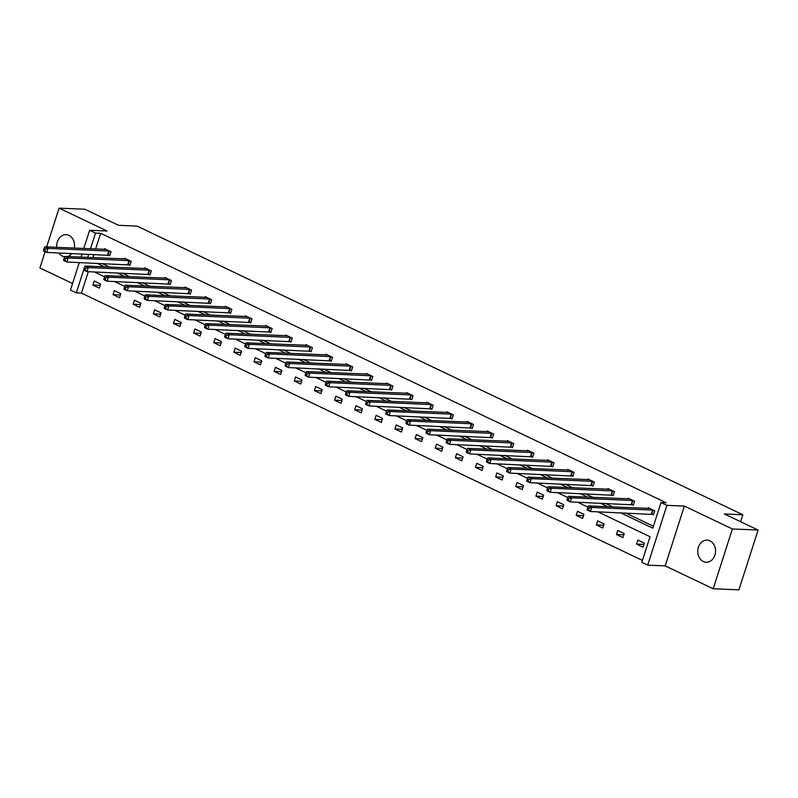 <?xml version="1.0" encoding="UTF-8"?>
<svg xmlns="http://www.w3.org/2000/svg" width="798" height="798" viewBox="0 0 798 798"><rect width="100%" height="100%" fill="white"/><g stroke="black" fill="none" stroke-linecap="round" stroke-linejoin="round"><path stroke-width="1.2" d="M56.808 247.35A11.072 8.898 92.4 0 1 66.104 234.672A11.072 8.898 92.4 0 1 68.957 235.39A11.072 8.898 92.4 0 1 74.294 248.098M71.87 253.485A11.072 8.898 92.4 0 1 67.381 256.547M64.768 256.766A11.072 8.898 92.4 0 1 62.314 256.078A11.072 8.898 92.4 0 1 58.763 252.936M709.981 540.835A11.072 8.898 92.4 0 1 715.357 553.363A11.072 8.898 92.4 0 1 706.19 562.241A11.072 8.898 92.4 0 1 703.337 561.523A11.072 8.898 92.4 0 1 697.971 548.994A11.072 8.898 92.4 0 1 707.128 540.116A11.072 8.898 92.4 0 1 709.981 540.835M83.79 248.497L89.645 230.283L107.122 231.021L59.102 208.148L84.807 209.236L118.563 225.315L137.066 226.103L742.848 514.75L724.345 513.972L758.1 530.052L738.898 589.852L713.193 588.764L732.394 528.964L684.375 506.082L666.899 505.343L647.697 565.144L641.821 562.351L650.051 536.725L597.732 511.797M758.1 530.052L732.394 528.964M59.102 208.148L46.653 246.921M45.127 251.669L39.9 267.948L72.558 283.509M684.375 506.082L665.173 565.882L713.193 588.764M665.173 565.882L647.697 565.144M88.339 271.669L81.456 293.105L642.45 560.415M81.456 293.105L76.319 292.886L70.443 290.083L79.281 262.542M740.614 521.722L742.848 514.75M128.418 264.697L129.865 265.385L131.161 261.345L124.707 258.273L124.488 258.961M168.697 283.889L170.144 284.577L171.44 280.537L164.987 277.465L164.757 278.153M208.966 303.08L210.413 303.769L211.709 299.729L205.256 296.656L205.036 297.345M249.245 322.272L250.692 322.961L251.988 318.921L245.535 315.848L245.305 316.537M289.514 341.464L290.961 342.152L292.258 338.113L285.804 335.03L285.584 335.729M329.793 360.656L331.24 361.344L332.537 357.295L326.083 354.222L325.853 354.911M370.063 379.838L371.509 380.526L372.806 376.486L366.352 373.414L366.132 374.102M410.342 399.03L411.788 399.718L413.085 395.678L406.631 392.606L406.401 393.294M450.611 418.222L452.057 418.91L453.354 414.87L446.9 411.798L446.681 412.486M490.89 437.414L492.336 438.102L493.633 434.062L487.179 430.98L486.95 431.678M531.159 456.606L532.605 457.294L533.902 453.254L527.448 450.172L527.229 450.87M571.438 475.798L572.874 476.486L574.181 472.436L567.727 469.364L567.498 470.052M611.707 494.979L613.153 495.668L614.45 491.628L607.996 488.556L607.777 489.244M651.986 514.171L653.422 514.86L654.729 510.82L648.265 507.747L648.046 508.436M102.064 263.51L109.545 267.071M122.204 273.106L129.685 276.667M142.343 282.701L149.815 286.263M162.483 292.297L169.954 295.859M182.612 301.893L190.094 305.454M202.752 311.489L210.223 315.05M222.891 321.085L230.363 324.646M243.031 330.681L250.502 334.242M263.16 340.267L270.642 343.838M283.3 349.863L290.771 353.424M303.44 359.459L310.911 363.02M323.569 369.055L331.05 372.616M343.709 378.651L351.19 382.212M363.848 388.247L371.319 391.808M383.988 397.843L391.459 401.404M404.117 407.439L411.598 411M424.257 417.035L431.738 420.596M444.396 426.631L451.868 430.192M464.536 436.227L472.007 439.788M484.665 445.813L492.147 449.384M504.805 455.409L512.286 458.97M524.944 465.005L532.416 468.566M545.084 474.601L552.555 478.162M565.213 484.196L572.695 487.758M585.353 493.792L592.834 497.354M605.492 503.388L612.964 506.949M625.632 512.984L653.422 526.231M620.485 512.765L652.804 528.166L661.023 502.541L666.17 502.76L100.658 233.295L95.61 248.996M93.875 254.422L92.847 257.624M631.846 504.575L633.293 505.264L634.59 501.224L628.136 498.151L627.906 498.84M591.567 485.384L593.014 486.072L594.31 482.032L587.857 478.96L587.637 479.648M551.298 466.202L552.745 466.89L554.041 462.85L547.588 459.768L547.368 460.466M511.029 447.01L512.466 447.698L513.762 443.658L507.309 440.576L507.089 441.274M470.75 427.818L472.197 428.506L473.493 424.466L467.039 421.394L466.82 422.082M430.481 408.626L431.918 409.314L433.214 405.274L426.76 402.202L426.541 402.89M390.202 389.434L391.648 390.122L392.945 386.082L386.491 383.01L386.272 383.698M349.933 370.242L351.369 370.93L352.666 366.89L346.212 363.818L345.993 364.506M309.654 351.06L311.1 351.748L312.397 347.709L305.943 344.626L305.724 345.325M269.385 331.868L270.821 332.557L272.118 328.517L265.664 325.434L265.445 326.133M229.106 312.676L230.552 313.365L231.849 309.325L225.395 306.252L225.176 306.941M188.837 293.484L190.273 294.173L191.58 290.133L185.116 287.061L184.897 287.749M148.558 274.293L150.004 274.981L151.301 270.941L144.847 267.869L144.628 268.557M108.289 255.111L109.725 255.789L111.032 251.749L104.578 248.677L104.348 249.365M661.023 502.541L666.899 505.343M89.645 230.283L95.511 233.086L90.473 248.777M100.658 233.295L95.511 233.086M96.927 263.29L104.398 266.851M117.067 272.886L124.538 276.447M137.196 282.482L144.677 286.043M157.336 292.078L164.817 295.639M177.475 301.674L184.946 305.235M197.615 311.27L205.086 314.831M217.744 320.866L225.226 324.427M237.884 330.462L245.365 334.023M258.023 340.058L265.495 343.619M278.163 349.644L285.634 353.215M298.292 359.24L305.774 362.801M318.432 368.836L325.913 372.397M338.571 378.432L346.043 381.993M358.711 388.028L366.182 391.589M378.841 397.623L386.322 401.185M398.98 407.219L406.451 410.78M419.12 416.815L426.591 420.376M439.259 426.411L446.73 429.972M459.389 436.007L466.87 439.568M479.528 445.603L486.999 449.164M499.668 455.199L507.139 458.76M519.807 464.785L527.279 468.356M539.937 474.381L547.418 477.942M560.076 483.977L567.548 487.538M580.216 493.573L587.687 497.134M600.345 503.169L607.827 506.73M88.738 254.203L87.7 257.405M81.027 257.126L82.054 253.924M83.77 269.654L76.319 292.886M587.917 507.119L577.602 502.211M567.777 497.523L557.463 492.615M547.647 487.937L537.323 483.019M527.508 478.341L517.184 473.423M507.368 468.745L497.054 463.828M487.229 459.149L476.915 454.232M467.099 449.553L456.775 444.636M446.96 439.957L436.636 435.04M426.82 430.361L416.506 425.444M406.681 420.765L396.367 415.848M386.551 411.17L376.227 406.252M366.412 401.574L356.088 396.656M346.272 391.978L335.958 387.07M326.133 382.382L315.818 377.474M306.003 372.796L295.679 367.878M285.864 363.2L275.549 358.282M265.724 353.604L255.41 348.686M245.584 344.008L235.27 339.09M225.455 334.412L215.131 329.494M205.315 324.816L195.001 319.898M185.176 315.22L174.862 310.302M165.036 305.624L154.722 300.706M144.907 296.028L134.583 291.11M124.767 286.432L114.453 281.514M104.628 276.836L94.314 271.928M94.194 281.006L100.648 284.078L99.351 288.118L92.897 285.046L94.194 281.006M114.333 290.602L120.787 293.674L119.491 297.714L113.037 294.642L114.333 290.602M134.473 300.198L140.927 303.27L139.63 307.31L133.166 304.238L134.473 300.198M154.603 309.794L161.056 312.866L159.76 316.906L153.306 313.833L154.603 309.794M174.742 319.38L181.196 322.462L179.899 326.502L173.445 323.429L174.742 319.38M194.882 328.976L201.335 332.058L200.039 336.098L193.585 333.015L194.882 328.976M215.011 338.571L221.475 341.654L220.168 345.694L213.714 342.611L215.011 338.571M235.151 348.167L241.604 351.24L240.308 355.29L233.854 352.207L235.151 348.167M255.29 357.763L261.744 360.836L260.447 364.876L253.993 361.803L255.29 357.763M275.43 367.359L281.884 370.432L280.587 374.471L274.133 371.399L275.43 367.359M295.559 376.955L302.013 380.028L300.716 384.067L294.262 380.995L295.559 376.955M315.699 386.551L322.153 389.624L320.856 393.663L314.402 390.591L315.699 386.551M335.838 396.147L342.292 399.219L340.995 403.259L334.542 400.187L335.838 396.147M355.978 405.743L362.432 408.815L361.135 412.855L354.681 409.783L355.978 405.743M376.107 415.339L382.561 418.411L381.264 422.451L374.811 419.379L376.107 415.339M396.247 424.935L402.701 428.007L401.404 432.047L394.95 428.975L396.247 424.935M416.386 434.521L422.84 437.603L421.544 441.643L415.09 438.571L416.386 434.521M436.526 444.117L442.98 447.199L441.683 451.239L435.229 448.157L436.526 444.117M456.656 453.713L463.109 456.795L461.813 460.835L455.359 457.753L456.656 453.713M476.795 463.309L483.249 466.381L481.952 470.431L475.498 467.349L476.795 463.309M496.935 472.905L503.388 475.977L502.092 480.017L495.638 476.945L496.935 472.905M517.074 482.501L523.528 485.573L522.231 489.613L515.777 486.541L517.074 482.501M537.204 492.097L543.657 495.169L542.361 499.209L535.907 496.137L537.204 492.097M557.343 501.693L563.797 504.765L562.5 508.805L556.046 505.733L557.343 501.693M577.483 511.289L583.937 514.361L582.64 518.401L576.186 515.328L577.483 511.289M597.622 520.885L604.076 523.957L602.779 527.997L596.315 524.924L597.622 520.885M617.752 530.48L624.206 533.553L622.909 537.593L616.455 534.52L617.752 530.48M637.891 540.076L644.345 543.149L643.048 547.189L636.595 544.116L637.891 540.076M643.936 544.426L636.595 544.116M623.797 534.83L616.455 534.52M603.657 525.234L596.315 524.924M583.528 515.638L576.186 515.328M563.388 506.042L556.046 505.733M543.248 496.446L535.907 496.137M523.119 486.85L515.777 486.541M502.979 477.254L495.638 476.945M482.84 467.658L475.498 467.349M462.7 458.072L455.359 457.753M442.571 448.476L435.229 448.157M422.431 438.88L415.09 438.571M402.292 429.284L394.95 428.975M382.152 419.688L374.811 419.379M362.023 410.092L354.681 409.783M341.883 400.496L334.542 400.187M321.744 390.9L314.402 390.591M301.604 381.304L294.262 380.995M281.475 371.708L274.133 371.399M261.335 362.112L253.993 361.803M241.196 352.517L233.854 352.207M221.056 342.931L213.714 342.611M200.926 333.335L193.585 333.015M180.787 323.739L173.445 323.429M160.647 314.143L153.306 313.833M140.508 304.547L133.166 304.238M120.378 294.951L113.037 294.642M100.239 285.355L92.897 285.046M653.283 510.131L591.707 507.448L588.485 505.912L649.712 508.436M653.552 514.471L590.41 511.488L587.188 509.952L587.208 509.144L588.495 509.762L589.014 508.146L587.727 507.528L587.208 509.144M589.014 508.146L591.707 507.448L590.41 511.488L588.495 509.762M588.485 505.912L587.727 507.528M633.143 500.536L571.577 497.852L568.346 496.316L629.582 498.84M633.413 504.875L570.281 501.892L567.049 500.356L567.069 499.548L568.366 500.166L568.884 498.551L567.587 497.932L567.069 499.548M568.884 498.551L571.577 497.852L570.281 501.892L568.366 500.166M568.346 496.316L567.587 497.932M613.004 490.94L551.438 488.256L548.206 486.72L609.443 489.244M613.283 495.279L550.141 492.296L546.909 490.76L546.929 489.952L548.226 490.571L548.745 488.955L547.448 488.336L546.929 489.952M548.745 488.955L551.438 488.256L550.141 492.296L548.226 490.571M548.206 486.72L547.448 488.336M592.874 481.344L531.298 478.66L528.077 477.124L589.303 479.648M593.143 485.683L530.002 482.71L526.78 481.164L526.8 480.356L528.086 480.975L528.605 479.359L527.318 478.74L526.8 480.356M528.605 479.359L531.298 478.66L530.002 482.71L528.086 480.975M528.077 477.124L527.318 478.74M572.735 471.748L511.159 469.074L507.937 467.528L569.164 470.052M573.004 476.087L509.862 473.114L506.64 471.568L506.66 470.77L507.947 471.379L508.466 469.763L507.179 469.154L506.66 470.77M508.466 469.763L511.159 469.074L509.862 473.114L507.947 471.379M507.937 467.528L507.179 469.154M552.595 462.162L491.029 459.478L487.797 457.932L549.034 460.456M552.864 466.491L489.733 463.518L486.501 461.982L486.521 461.174L487.817 461.783L488.336 460.167L487.039 459.558L486.521 461.174M488.336 460.167L491.029 459.478L489.733 463.518L487.817 461.783M487.797 457.932L487.039 459.558M532.456 452.566L470.89 449.882L467.658 448.346L528.894 450.86M532.735 456.895L469.593 453.922L466.361 452.386L466.381 451.578L467.678 452.187L468.197 450.571L466.9 449.962L466.381 451.578M468.197 450.571L470.89 449.882L469.593 453.922L467.678 452.187M467.658 448.346L466.9 449.962M512.326 442.97L450.75 440.287L447.528 438.75L508.755 441.264M512.595 447.299L449.454 444.326L446.232 442.79L446.252 441.982L447.538 442.591L448.057 440.975L446.77 440.366L446.252 441.982M448.057 440.975L450.75 440.287L449.454 444.326L447.538 442.591M447.528 438.75L446.77 440.366M492.186 433.374L430.611 430.691L427.389 429.154L488.615 431.668M492.456 437.713L429.314 434.73L426.092 433.194L426.112 432.386L427.399 433.005L427.918 431.379L426.631 430.77L426.112 432.386M427.918 431.379L430.611 430.691L429.314 434.73L427.399 433.005M427.389 429.154L426.631 430.77M472.047 423.778L410.481 421.095L407.249 419.558L468.486 422.082M472.316 428.117L409.184 425.135L405.953 423.598L405.973 422.79L407.269 423.409L407.788 421.793L406.491 421.174L405.973 422.79M407.788 421.793L410.481 421.095L409.184 425.135L407.269 423.409M407.249 419.558L406.491 421.174M451.907 414.182L390.342 411.499L387.11 409.963L448.346 412.486M452.187 418.521L389.045 415.539L385.813 414.002L385.833 413.194L387.13 413.813L387.648 412.197L386.352 411.578L385.833 413.194M387.648 412.197L390.342 411.499L389.045 415.539L387.13 413.813M387.11 409.963L386.352 411.578M431.778 404.586L370.202 401.903L366.98 400.367L428.207 402.89M432.047 408.925L368.905 405.943L365.684 404.406L365.703 403.598L366.99 404.217L367.509 402.601L366.222 401.983L365.703 403.598M367.509 402.601L370.202 401.903L368.905 405.943L366.99 404.217M366.98 400.367L366.222 401.983M411.638 394.99L350.063 392.307L346.841 390.771L408.067 393.294M411.908 399.329L348.766 396.347L345.544 394.811L345.564 394.003L346.851 394.621L347.369 393.005L346.083 392.387L345.564 394.003M347.369 393.005L350.063 392.307L348.766 396.347L346.851 394.621M346.841 390.771L346.083 392.387M391.499 385.394L329.933 382.711L326.701 381.175L387.938 383.698M391.768 389.733L328.636 386.751L325.404 385.215L325.424 384.407L326.721 385.025L327.24 383.409L325.943 382.791L325.424 384.407M327.24 383.409L329.933 382.711L328.636 386.751L326.721 385.025M326.701 381.175L325.943 382.791M371.359 375.798L309.794 373.115L306.562 371.579L367.798 374.102M371.639 380.137L308.497 377.155L305.265 375.619L305.285 374.811L306.582 375.429L307.1 373.813L305.814 373.195L305.285 374.811M307.1 373.813L309.794 373.115L308.497 377.155L306.582 375.429M306.562 371.579L305.814 373.195M351.23 366.202L289.654 363.519L286.432 361.983L347.659 364.506M351.499 370.541L288.357 367.569L285.135 366.023L285.155 365.215L286.442 365.833L286.961 364.217L285.674 363.599L285.155 365.215M286.961 364.217L289.654 363.519L288.357 367.569L286.442 365.833M286.432 361.983L285.674 363.599M331.09 356.606L269.524 353.933L266.293 352.387L327.519 354.911M331.36 360.945L268.218 357.973L264.996 356.437L265.016 355.629L266.303 356.237L266.821 354.621L265.534 354.013L265.016 355.629M266.821 354.621L269.524 353.933L268.218 357.973L266.303 356.237M266.293 352.387L265.534 354.013M310.951 347.02L249.385 344.337L246.153 342.801L307.39 345.315M311.23 351.349L248.088 348.377L244.856 346.841L244.876 346.033L246.173 346.641L246.692 345.025L245.395 344.417L244.876 346.033M246.692 345.025L249.385 344.337L248.088 348.377L246.173 346.641M246.153 342.801L245.395 344.417M290.811 337.424L229.245 334.741L226.024 333.205L287.25 335.719M291.09 341.753L227.949 338.781L224.717 337.245L224.747 336.437L226.034 337.045L226.552 335.429L225.265 334.821L224.747 336.437M226.552 335.429L229.245 334.741L227.949 338.781L226.034 337.045M226.024 333.205L225.265 334.821M270.682 327.828L209.106 325.145L205.884 323.609L267.111 326.123M270.951 332.158L207.809 329.185L204.587 327.649L204.607 326.841L205.894 327.449L206.413 325.833L205.126 325.225L204.607 326.841M206.413 325.833L209.106 325.145L207.809 329.185L205.894 327.449M205.884 323.609L205.126 325.225M250.542 318.232L188.976 315.549L185.744 314.013L246.971 316.527M250.811 322.572L187.67 319.589L184.448 318.053L184.468 317.245L185.754 317.863L186.273 316.247L184.986 315.629L184.468 317.245M186.273 316.247L188.976 315.549L187.67 319.589L185.754 317.863M185.744 314.013L184.986 315.629M230.403 308.636L168.837 305.953L165.605 304.417L226.841 306.941M230.682 312.976L167.54 309.993L164.308 308.457L164.328 307.649L165.625 308.267L166.144 306.651L164.847 306.033L164.328 307.649M166.144 306.651L168.837 305.953L167.54 309.993L165.625 308.267M165.605 304.417L164.847 306.033M210.263 299.041L148.697 296.357L145.475 294.821L206.702 297.345M210.542 303.38L147.401 300.397L144.179 298.861L144.199 298.053L145.485 298.671L146.004 297.056L144.717 296.437L144.199 298.053M146.004 297.056L148.697 296.357L147.401 300.397L145.485 298.671M145.475 294.821L144.717 296.437M190.133 289.445L128.558 286.761L125.336 285.225L186.562 287.749M190.403 293.784L127.261 290.801L124.039 289.265L124.059 288.457L125.346 289.076L125.865 287.46L124.578 286.841L124.059 288.457M125.865 287.46L128.558 286.761L127.261 290.801L125.346 289.076M125.336 285.225L124.578 286.841M169.994 279.849L108.428 277.165L105.196 275.629L166.433 278.153M170.263 284.188L107.132 281.205L103.9 279.669L103.92 278.861L105.216 279.48L105.735 277.864L104.438 277.245L103.92 278.861M105.735 277.864L108.428 277.165L107.132 281.205L105.216 279.48M105.196 275.629L104.438 277.245M149.854 270.253L88.289 267.569L85.057 266.033L146.293 268.557M150.134 274.592L86.992 271.609L83.76 270.073L83.78 269.265L85.077 269.884L85.595 268.268L84.299 267.649L83.78 269.265M85.595 268.268L88.289 267.569L86.992 271.609L85.077 269.884M85.057 266.033L84.299 267.649M129.725 260.657L68.149 257.973L64.927 256.437L126.154 258.961M129.994 264.996L66.852 262.013L63.631 260.477L63.65 259.669L64.937 260.288L65.456 258.672L64.169 258.053L63.65 259.669M65.456 258.672L68.149 257.973L66.852 262.013L64.937 260.288M64.927 256.437L64.169 258.053M109.585 251.061L48.01 248.378L44.788 246.841L106.014 249.365M109.855 255.4L46.713 252.427L43.491 250.881L43.511 250.073L44.798 250.692L45.316 249.076L44.03 248.457L43.511 250.073M45.316 249.076L48.01 248.378L46.713 252.427L44.798 250.692M44.788 246.841L44.03 248.457M653.053 510.092L651.757 514.131M652.574 510.032L651.278 514.072M632.914 500.496L631.617 504.536M632.435 500.436L631.138 504.476M612.784 490.9L611.477 494.94M612.305 490.84L611.009 494.88M592.645 481.304L591.348 485.344M592.166 481.244L590.869 485.284M572.505 471.708L571.208 475.748M572.026 471.648L570.73 475.688M552.366 462.112L551.069 466.152M551.887 462.052L550.59 466.092M532.236 452.516L530.929 456.556M531.757 452.456L530.461 456.496M512.097 442.92L510.8 446.97M511.618 442.86L510.321 446.9M491.957 433.334L490.66 437.374M491.478 433.264L490.181 437.314M471.818 423.738L470.521 427.778M471.349 423.678L470.042 427.718M451.688 414.142L450.391 418.182M451.209 414.082L449.912 418.122M431.548 404.546L430.252 408.586M431.07 404.486L429.773 408.526M411.409 394.95L410.112 398.99M410.93 394.89L409.633 398.93M391.269 385.354L389.973 389.394M390.801 385.294L389.494 389.334M371.14 375.758L369.843 379.798M370.661 375.698L369.364 379.738M351 366.162L349.704 370.202M350.522 366.102L349.225 370.142M330.861 356.566L329.564 360.606M330.382 356.507L329.085 360.546M310.721 346.97L309.425 351.01M310.252 346.911L308.956 350.95M290.592 337.374L289.295 341.414M290.113 337.315L288.816 341.354M270.452 327.779L269.155 331.828M269.973 327.719L268.677 331.759M250.313 318.193L249.016 322.232M249.834 318.123L248.537 322.173M230.173 308.597L228.876 312.636M229.704 308.537L228.408 312.577M210.044 299.001L208.747 303.041M209.565 298.941L208.268 302.981M189.904 289.405L188.607 293.445M189.425 289.345L188.129 293.385M169.765 279.809L168.468 283.849M169.286 279.749L167.989 283.789M149.635 270.213L148.328 274.253M149.156 270.153L147.859 274.193M129.495 260.617L128.199 264.657M129.017 260.557L127.72 264.597M109.356 251.021L108.059 255.061M108.877 250.961L107.58 255.001"/></g></svg>
